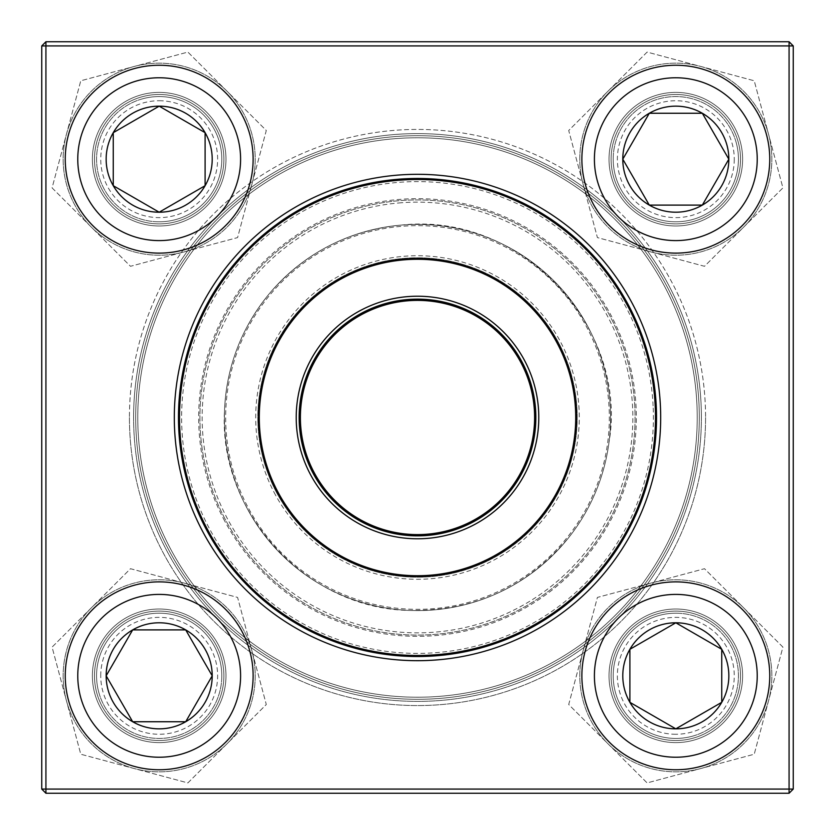 <?xml version="1.0" encoding="UTF-8"?>
<svg xmlns="http://www.w3.org/2000/svg" width="835" height="835" viewBox="0 0 835 835"><rect width="100%" height="100%" fill="white"/><g stroke="black" fill="none" stroke-linecap="round" stroke-linejoin="round"><path stroke-width="0.63" stroke-dasharray="4.17 3.13" d="M789.075 41.75L45.925 41.75L45.925 45.925L789.075 45.925L789.075 789.075L45.925 789.075L45.925 45.925L41.75 45.925L41.75 789.075L45.925 789.075L45.925 793.25L789.075 793.25L793.25 789.075L793.25 45.925L789.075 45.925L789.075 789.075L793.25 789.075L793.25 45.925L789.075 41.75L789.075 45.925L45.925 45.925L793.25 45.925L793.25 789.075L789.075 789.075L789.075 793.25L45.925 793.25L789.075 793.25L789.075 789.075L45.925 789.075L45.925 45.925L45.925 789.075L789.075 789.075L789.075 41.75L45.925 41.75L41.75 45.925L41.75 789.075L45.925 793.25L41.75 789.075L41.75 45.925L45.925 45.925L41.75 45.925L45.925 41.75L789.075 41.75L789.075 45.925L793.25 45.925L789.075 41.75L793.25 45.925M92.382 675.818A66.8 66.8 0 0 1 192.582 617.963A66.8 66.8 0 0 1 192.582 733.662A66.8 66.8 0 0 1 92.382 675.818A66.8 66.8 0 0 0 192.582 733.662A66.8 66.8 0 0 0 192.582 617.963A66.8 66.8 0 0 0 92.382 675.818M92.382 159.182A66.8 66.8 0 0 1 192.582 101.338A66.8 66.8 0 0 1 192.582 217.037A66.8 66.8 0 0 1 92.382 159.182A66.8 66.8 0 0 0 192.582 217.037A66.8 66.8 0 0 0 192.582 101.338A66.8 66.8 0 0 0 92.382 159.182M609.018 159.182A66.8 66.8 0 0 1 709.218 101.338A66.8 66.8 0 0 1 709.218 217.037A66.8 66.8 0 0 1 609.018 159.182A66.8 66.8 0 0 0 709.218 217.037A66.8 66.8 0 0 0 709.218 101.338A66.8 66.8 0 0 0 609.018 159.182M609.018 675.818A66.8 66.8 0 0 1 709.218 617.963A66.8 66.8 0 0 1 709.218 733.662A66.8 66.8 0 0 1 609.018 675.818A66.8 66.8 0 0 0 709.218 733.662A66.8 66.8 0 0 0 709.218 617.963A66.8 66.8 0 0 0 609.018 675.818M129.425 417.5A288.075 288.075 0 0 0 561.538 666.977A288.075 288.075 0 0 0 561.538 168.023A288.075 288.075 0 0 0 129.425 417.5M94.47 675.818A64.712 64.712 0 0 0 191.539 731.857A64.712 64.712 0 0 0 191.539 619.768A64.712 64.712 0 0 0 94.47 675.818A64.712 64.712 0 0 1 191.539 619.768A64.712 64.712 0 0 1 191.539 731.857A64.712 64.712 0 0 1 94.47 675.818M611.105 675.818A64.712 64.712 0 0 0 708.174 731.857A64.712 64.712 0 0 0 708.174 619.768A64.712 64.712 0 0 0 611.105 675.818A64.712 64.712 0 0 1 708.174 619.768A64.712 64.712 0 0 1 708.174 731.857A64.712 64.712 0 0 1 611.105 675.818M611.105 159.182A64.712 64.712 0 0 0 708.174 215.232A64.712 64.712 0 0 0 708.174 103.143A64.712 64.712 0 0 0 611.105 159.182A64.712 64.712 0 0 1 708.174 103.143A64.712 64.712 0 0 1 708.174 215.232A64.712 64.712 0 0 1 611.105 159.182M94.47 159.182A64.712 64.712 0 0 0 191.539 215.232A64.712 64.712 0 0 0 191.539 103.143A64.712 64.712 0 0 0 94.47 159.182A64.712 64.712 0 0 1 191.539 103.143A64.712 64.712 0 0 1 191.539 215.232A64.712 64.712 0 0 1 94.47 159.182M133.6 417.5A283.9 283.9 0 0 1 559.45 171.634A283.9 283.9 0 0 1 559.45 663.366A283.9 283.9 0 0 1 133.6 417.5A283.9 283.9 0 0 0 559.45 663.366A283.9 283.9 0 0 0 559.45 171.634A283.9 283.9 0 0 0 133.6 417.5M660.694 417.5A243.194 243.194 0 0 0 295.903 206.892A243.194 243.194 0 0 0 295.903 628.108A243.194 243.194 0 0 0 660.694 417.5A243.194 243.194 0 0 0 295.903 206.892A243.194 243.194 0 0 0 295.903 628.108A243.194 243.194 0 0 0 660.694 417.5M656.519 417.5A239.019 239.019 0 0 1 417.5 656.519A239.019 239.019 0 0 1 178.481 417.5A239.019 239.019 0 0 1 417.5 178.481A239.019 239.019 0 0 1 656.519 417.5A239.019 239.019 0 0 1 297.991 624.496A239.019 239.019 0 0 1 297.991 210.504A239.019 239.019 0 0 1 656.519 417.5A239.019 239.019 0 0 0 417.5 178.481A239.019 239.019 0 0 0 178.481 417.5A239.019 239.019 0 0 0 417.5 656.519A239.019 239.019 0 0 0 656.519 417.5M221.807 675.818A62.625 62.625 0 0 0 127.87 621.584A62.625 62.625 0 0 0 127.87 730.051A62.625 62.625 0 0 0 221.807 675.818A62.625 62.625 0 0 0 159.182 613.193A62.625 62.625 0 0 0 96.557 675.818A62.625 62.625 0 0 0 159.182 738.443A62.625 62.625 0 0 0 221.807 675.818M100.732 675.818A58.45 58.45 0 0 1 188.407 625.196A58.45 58.45 0 0 1 188.407 726.429A58.45 58.45 0 0 1 100.732 675.818M65.245 675.818A93.938 93.938 0 0 0 159.182 769.755A93.938 93.938 0 0 0 253.12 675.818A93.938 93.938 0 0 1 159.182 769.755A93.938 93.938 0 0 1 65.245 675.818M212.215 675.818A53.033 53.033 0 0 0 132.671 629.893A53.033 53.033 0 0 0 132.671 721.743A53.033 53.033 0 0 0 212.215 675.818M675.818 613.193A62.625 62.625 0 0 0 621.584 707.13A62.625 62.625 0 0 0 730.051 707.13A62.625 62.625 0 0 0 675.818 613.193A62.625 62.625 0 0 0 613.193 675.818A62.625 62.625 0 0 0 675.818 738.443A62.625 62.625 0 0 0 738.443 675.818A62.625 62.625 0 0 0 675.818 613.193M675.818 734.268A58.45 58.45 0 0 1 625.196 646.593A58.45 58.45 0 0 1 726.429 646.593A58.45 58.45 0 0 1 675.818 734.268M675.818 622.785A53.033 53.033 0 0 0 629.893 702.329A53.033 53.033 0 0 0 721.743 702.329A53.033 53.033 0 0 0 675.818 622.785M613.193 159.182A62.625 62.625 0 0 0 707.13 213.416A62.625 62.625 0 0 0 707.13 104.949A62.625 62.625 0 0 0 613.193 159.182A62.625 62.625 0 0 0 675.818 221.807A62.625 62.625 0 0 0 738.443 159.182A62.625 62.625 0 0 0 675.818 96.557A62.625 62.625 0 0 0 613.193 159.182M734.268 159.182A58.45 58.45 0 0 1 646.593 209.804A58.45 58.45 0 0 1 646.593 108.571A58.45 58.45 0 0 1 734.268 159.182M622.785 159.182A53.033 53.033 0 0 0 702.329 205.107A53.033 53.033 0 0 0 702.329 113.257A53.033 53.033 0 0 0 622.785 159.182M159.182 221.807A62.625 62.625 0 0 0 213.416 127.87A62.625 62.625 0 0 0 104.949 127.87A62.625 62.625 0 0 0 159.182 221.807A62.625 62.625 0 0 0 221.807 159.182A62.625 62.625 0 0 0 159.182 96.557A62.625 62.625 0 0 0 96.557 159.182A62.625 62.625 0 0 0 159.182 221.807M159.182 100.732A58.45 58.45 0 0 1 209.804 188.407A58.45 58.45 0 0 1 108.571 188.407A58.45 58.45 0 0 1 159.182 100.732M159.182 212.215A53.033 53.033 0 0 0 205.107 132.671A53.033 53.033 0 0 0 113.257 132.671A53.033 53.033 0 0 0 159.182 212.215M224.552 518.044A217.57 217.57 0 0 1 426.904 200.129A217.57 217.57 0 0 1 601.043 534.327A217.57 217.57 0 0 1 224.552 518.044A217.57 217.57 0 0 1 426.904 200.129A217.57 217.57 0 0 1 601.043 534.327A217.57 217.57 0 0 1 224.552 518.044A217.57 217.57 0 0 1 426.904 200.129A217.57 217.57 0 0 1 601.043 534.327A217.57 217.57 0 0 1 224.552 518.044M246.262 506.73A193.094 193.094 0 0 1 425.85 224.584A193.094 193.094 0 0 1 580.398 521.186A193.094 193.094 0 0 1 246.262 506.73A193.094 193.094 0 0 0 580.398 521.186A193.094 193.094 0 0 0 425.85 224.584A193.094 193.094 0 0 0 246.262 506.73A193.094 193.094 0 0 0 580.398 521.186A193.094 193.094 0 0 0 425.85 224.584A193.094 193.094 0 0 0 246.262 506.73M169.432 546.758A279.725 279.725 0 0 1 429.587 138.036A279.725 279.725 0 0 1 653.481 567.706A279.725 279.725 0 0 1 169.432 546.758M667.416 287.271A281.812 281.812 0 0 1 547.729 667.416A281.812 281.812 0 0 1 167.584 547.729A281.812 281.812 0 0 0 655.235 568.823A281.812 281.812 0 0 0 429.681 135.948A281.812 281.812 0 0 0 167.584 547.729A281.812 281.812 0 0 1 287.271 167.584A281.812 281.812 0 0 1 667.416 287.271M665.568 288.242A279.725 279.725 0 0 0 181.519 267.294A279.725 279.725 0 0 0 405.413 696.964A279.725 279.725 0 0 0 665.568 288.242M206.454 527.47A237.975 237.975 0 0 1 427.791 179.744A237.975 237.975 0 0 1 618.255 545.286A237.975 237.975 0 0 1 206.454 527.47M276.615 490.907A158.859 158.859 0 0 1 424.368 258.787A158.859 158.859 0 0 1 551.517 502.806A158.859 158.859 0 0 1 276.615 490.907M313.647 471.618A117.109 117.109 0 0 1 422.562 300.496A117.109 117.109 0 0 1 516.291 480.386A117.109 117.109 0 0 1 313.647 471.618M275.884 491.293A159.694 159.694 0 0 1 424.399 257.952A159.694 159.694 0 0 1 552.217 503.255A159.694 159.694 0 0 1 275.884 491.293A159.694 159.694 0 0 1 424.399 257.952A159.694 159.694 0 0 1 552.217 503.255A159.694 159.694 0 0 1 275.884 491.293M274.026 492.264A161.781 161.781 0 0 0 553.981 504.371A161.781 161.781 0 0 0 424.493 255.865A161.781 161.781 0 0 0 274.026 492.264M398.733 202.978A215.346 215.346 0 0 1 612.671 508.505A215.346 215.346 0 0 1 241.096 541.017A215.346 215.346 0 0 1 398.733 202.978M696.891 403.754A279.725 279.725 0 0 0 265.895 182.416A279.725 279.725 0 0 0 289.714 666.33A279.725 279.725 0 0 0 696.891 403.754M136.032 431.351A281.812 281.812 0 0 0 431.351 698.968A281.812 281.812 0 0 0 698.968 403.649A281.812 281.812 0 0 1 288.764 668.188A281.812 281.812 0 0 1 264.768 180.663A281.812 281.812 0 0 1 698.968 403.649A281.812 281.812 0 0 0 403.649 136.032A281.812 281.812 0 0 0 136.032 431.351M138.109 431.246A279.725 279.725 0 0 1 545.286 168.67A279.725 279.725 0 0 1 569.105 652.584A279.725 279.725 0 0 1 138.109 431.246M655.183 405.8A237.975 237.975 0 0 0 288.524 217.507A237.975 237.975 0 0 0 308.783 629.193A237.975 237.975 0 0 0 655.183 405.8A237.975 237.975 0 0 0 288.524 217.507A237.975 237.975 0 0 0 308.783 629.193A237.975 237.975 0 0 0 655.183 405.8M653.106 405.904A235.887 235.887 0 0 0 289.661 219.261A235.887 235.887 0 0 0 309.743 627.335A235.887 235.887 0 0 0 653.106 405.904M742.618 675.818A66.8 66.8 0 0 0 642.418 617.963A66.8 66.8 0 0 0 642.418 733.662A66.8 66.8 0 0 0 742.618 675.818A66.8 66.8 0 0 1 642.418 733.662A66.8 66.8 0 0 1 642.418 617.963A66.8 66.8 0 0 1 742.618 675.818M742.618 159.182A66.8 66.8 0 0 0 642.418 101.338A66.8 66.8 0 0 0 642.418 217.037A66.8 66.8 0 0 0 742.618 159.182A66.8 66.8 0 0 1 642.418 217.037A66.8 66.8 0 0 1 642.418 101.338A66.8 66.8 0 0 1 742.618 159.182M225.982 159.182A66.8 66.8 0 0 0 125.782 101.338A66.8 66.8 0 0 0 125.782 217.037A66.8 66.8 0 0 0 225.982 159.182A66.8 66.8 0 0 1 125.782 217.037A66.8 66.8 0 0 1 125.782 101.338A66.8 66.8 0 0 1 225.982 159.182M225.982 675.818A66.8 66.8 0 0 0 125.782 617.963A66.8 66.8 0 0 0 125.782 733.662A66.8 66.8 0 0 0 225.982 675.818A66.8 66.8 0 0 1 125.782 733.662A66.8 66.8 0 0 1 125.782 617.963A66.8 66.8 0 0 1 225.982 675.818M705.575 417.5A288.075 288.075 0 0 1 273.462 666.977A288.075 288.075 0 0 1 273.462 168.023A288.075 288.075 0 0 1 705.575 417.5M740.53 675.818A64.712 64.712 0 0 1 643.461 731.857A64.712 64.712 0 0 1 643.461 619.768A64.712 64.712 0 0 1 740.53 675.818A64.712 64.712 0 0 0 643.461 619.768A64.712 64.712 0 0 0 643.461 731.857A64.712 64.712 0 0 0 740.53 675.818M223.895 675.818A64.712 64.712 0 0 1 126.826 731.857A64.712 64.712 0 0 1 126.826 619.768A64.712 64.712 0 0 1 223.895 675.818A64.712 64.712 0 0 0 126.826 619.768A64.712 64.712 0 0 0 126.826 731.857A64.712 64.712 0 0 0 223.895 675.818M223.895 159.182A64.712 64.712 0 0 1 126.826 215.232A64.712 64.712 0 0 1 126.826 103.143A64.712 64.712 0 0 1 223.895 159.182A64.712 64.712 0 0 0 126.826 103.143A64.712 64.712 0 0 0 126.826 215.232A64.712 64.712 0 0 0 223.895 159.182M740.53 159.182A64.712 64.712 0 0 1 643.461 215.232A64.712 64.712 0 0 1 643.461 103.143A64.712 64.712 0 0 1 740.53 159.182A64.712 64.712 0 0 0 643.461 103.143A64.712 64.712 0 0 0 643.461 215.232A64.712 64.712 0 0 0 740.53 159.182M701.4 417.5A283.9 283.9 0 0 0 275.55 171.634A283.9 283.9 0 0 0 275.55 663.366A283.9 283.9 0 0 0 701.4 417.5A283.9 283.9 0 0 1 275.55 663.366A283.9 283.9 0 0 1 275.55 171.634A283.9 283.9 0 0 1 701.4 417.5M174.306 417.5A243.194 243.194 0 0 1 539.097 206.892A243.194 243.194 0 0 1 539.097 628.108A243.194 243.194 0 0 1 174.306 417.5M45.925 793.25L45.925 789.075L41.75 789.075L45.925 789.075L45.925 793.25L41.75 789.075M45.925 41.75L45.925 45.925L45.925 41.75L41.75 45.925M793.25 789.075L789.075 789.075L789.075 793.25L793.25 789.075L789.075 793.25M738.317 142.441A64.712 64.712 0 0 0 630.06 113.424A64.712 64.712 0 0 0 659.066 221.692A64.712 64.712 0 0 0 738.317 142.441A64.712 64.712 0 0 1 659.066 221.692A64.712 64.712 0 0 1 630.06 113.424A64.712 64.712 0 0 1 738.317 142.441M650.966 251.94A96.025 96.025 0 0 1 607.911 91.286A96.025 96.025 0 0 1 768.565 134.331A96.025 96.025 0 0 1 650.966 251.94L597.411 237.589L568.708 130.49L647.115 52.083L754.224 80.776L782.917 187.885L704.51 266.292L597.411 237.589L568.708 130.49L647.115 52.083L754.224 80.776L782.917 187.885L704.51 266.292L650.966 251.94A96.025 96.025 0 0 1 607.911 91.286A96.025 96.025 0 0 1 768.565 134.331A96.025 96.025 0 0 1 650.966 251.94M736.303 142.973A62.625 62.625 0 0 0 631.531 114.906A62.625 62.625 0 0 0 659.608 219.678A62.625 62.625 0 0 0 736.303 142.973A62.625 62.625 0 0 1 659.608 219.678A62.625 62.625 0 0 1 631.531 114.906A62.625 62.625 0 0 1 736.303 142.973M142.441 96.683A64.712 64.712 0 0 0 113.424 204.94A64.712 64.712 0 0 0 221.692 175.934A64.712 64.712 0 0 0 142.441 96.683A64.712 64.712 0 0 1 221.692 175.934A64.712 64.712 0 0 1 113.424 204.94A64.712 64.712 0 0 1 142.441 96.683M251.94 184.034A96.025 96.025 0 0 1 91.286 227.089A96.025 96.025 0 0 1 134.331 66.435A96.025 96.025 0 0 1 251.94 184.034L237.589 237.589L130.49 266.292L52.083 187.885L80.776 80.776L187.885 52.083L266.292 130.49L237.589 237.589L130.49 266.292L52.083 187.885L80.776 80.776L187.885 52.083L266.292 130.49L251.94 184.034A96.025 96.025 0 0 1 91.286 227.089A96.025 96.025 0 0 1 134.331 66.435A96.025 96.025 0 0 1 251.94 184.034M142.973 98.697A62.625 62.625 0 0 0 114.906 203.469A62.625 62.625 0 0 0 219.678 175.392A62.625 62.625 0 0 0 142.973 98.697A62.625 62.625 0 0 1 219.678 175.392A62.625 62.625 0 0 1 114.906 203.469A62.625 62.625 0 0 1 142.973 98.697M96.683 692.559A64.712 64.712 0 0 0 204.94 721.576A64.712 64.712 0 0 0 175.934 613.308A64.712 64.712 0 0 0 96.683 692.559A64.712 64.712 0 0 1 175.934 613.308A64.712 64.712 0 0 1 204.94 721.576A64.712 64.712 0 0 1 96.683 692.559M184.034 583.06A96.025 96.025 0 0 1 227.089 743.714A96.025 96.025 0 0 1 66.435 700.669A96.025 96.025 0 0 1 184.034 583.06L237.589 597.411L266.292 704.51L187.885 782.917L80.776 754.224L52.083 647.115L130.49 568.708L237.589 597.411L266.292 704.51L187.885 782.917L80.776 754.224L52.083 647.115L130.49 568.708L184.034 583.06A96.025 96.025 0 0 1 227.089 743.714A96.025 96.025 0 0 1 66.435 700.669A96.025 96.025 0 0 1 184.034 583.06M98.697 692.027A62.625 62.625 0 0 0 203.469 720.094A62.625 62.625 0 0 0 175.392 615.322A62.625 62.625 0 0 0 98.697 692.027A62.625 62.625 0 0 1 175.392 615.322A62.625 62.625 0 0 1 203.469 720.094A62.625 62.625 0 0 1 98.697 692.027M692.559 738.317A64.712 64.712 0 0 0 721.576 630.06A64.712 64.712 0 0 0 613.308 659.066A64.712 64.712 0 0 0 692.559 738.317A64.712 64.712 0 0 1 613.308 659.066A64.712 64.712 0 0 1 721.576 630.06A64.712 64.712 0 0 1 692.559 738.317M583.06 650.966A96.025 96.025 0 0 1 743.714 607.911A96.025 96.025 0 0 1 700.669 768.565A96.025 96.025 0 0 1 583.06 650.966L597.411 597.411L704.51 568.708L782.917 647.115L754.224 754.224L647.115 782.917L568.708 704.51L597.411 597.411L704.51 568.708L782.917 647.115L754.224 754.224L647.115 782.917L568.708 704.51L583.06 650.966A96.025 96.025 0 0 1 743.714 607.911A96.025 96.025 0 0 1 700.669 768.565A96.025 96.025 0 0 1 583.06 650.966M692.027 736.303A62.625 62.625 0 0 0 720.094 631.531A62.625 62.625 0 0 0 615.322 659.608A62.625 62.625 0 0 0 692.027 736.303A62.625 62.625 0 0 1 615.322 659.608A62.625 62.625 0 0 1 720.094 631.531A62.625 62.625 0 0 1 692.027 736.303M77.77 675.818A81.412 81.412 0 0 1 199.889 605.312A81.412 81.412 0 0 1 199.889 746.323A81.412 81.412 0 0 1 77.77 675.818M675.818 757.23A81.412 81.412 0 0 1 605.312 635.111A81.412 81.412 0 0 1 746.323 635.111A81.412 81.412 0 0 1 675.818 757.23M757.23 159.182A81.412 81.412 0 0 1 635.111 229.688A81.412 81.412 0 0 1 635.111 88.677A81.412 81.412 0 0 1 757.23 159.182M159.182 77.77A81.412 81.412 0 0 1 229.688 199.889A81.412 81.412 0 0 1 88.677 199.889A81.412 81.412 0 0 1 159.182 77.77M223.436 518.618A218.822 218.822 0 0 0 602.098 535.005A218.822 218.822 0 0 0 426.956 198.876A218.822 218.822 0 0 0 223.436 518.618M247.369 506.146A191.841 191.841 0 0 1 425.787 225.836A191.841 191.841 0 0 1 579.333 520.508A191.841 191.841 0 0 1 247.369 506.146M400.675 225.137C522.7 211.286 629.131 329.261 608.892 443.041C604.081 477.881 590.856 509.173 569.24 536.915C527.929 586.828 474.875 611.345 410.089 610.448C306.873 609.143 217.935 513.097 224.552 410.089C226.629 366.2 241.639 327.289 269.58 293.377C304.243 253.287 347.945 230.533 400.675 225.137"/><path stroke-width="1.25" d="M45.925 41.75L789.075 41.75L793.25 45.925L793.25 789.075L789.075 789.075L789.075 45.925L45.925 45.925L45.925 789.075L789.075 789.075L789.075 793.25L45.925 793.25L45.925 789.075L41.75 789.075L41.75 45.925L45.925 41.75L45.925 45.925L41.75 45.925M174.306 417.5A243.194 243.194 0 0 1 539.097 206.892A243.194 243.194 0 0 1 539.097 628.108A243.194 243.194 0 0 1 174.306 417.5M178.481 417.5A239.019 239.019 0 0 0 537.009 624.496A239.019 239.019 0 0 0 537.009 210.504A239.019 239.019 0 0 0 178.481 417.5M789.075 793.25L793.25 789.075M789.075 41.75L789.075 45.925L793.25 45.925M41.75 789.075L45.925 793.25M106.16 675.818A53.033 53.033 0 0 1 185.704 629.893A53.033 53.033 0 0 1 185.704 721.743A53.033 53.033 0 0 1 106.16 675.818L132.671 629.893L185.704 629.893L212.215 675.818L185.704 721.743L132.671 721.743L106.16 675.818L132.671 721.743L185.704 721.743L212.215 675.818L185.704 629.893L132.671 629.893L106.16 675.818M253.12 675.818A93.938 93.938 0 0 0 159.182 581.88A93.938 93.938 0 0 0 65.245 675.818A93.938 93.938 0 0 1 159.182 581.88A93.938 93.938 0 0 1 253.12 675.818A93.938 93.938 0 0 1 112.214 757.168A93.938 93.938 0 0 1 112.214 594.468A93.938 93.938 0 0 1 253.12 675.818A93.938 93.938 0 0 1 112.214 757.168A93.938 93.938 0 0 1 112.214 594.468A93.938 93.938 0 0 1 253.12 675.818M675.818 728.84A53.033 53.033 0 0 1 629.893 649.296A53.033 53.033 0 0 1 721.743 649.296A53.033 53.033 0 0 1 675.818 728.84L629.893 702.329L629.893 649.296L675.818 622.785L721.743 649.296L721.743 702.329L675.818 728.84L721.743 702.329L721.743 649.296L675.818 622.785L629.893 649.296L629.893 702.329L675.818 728.84M675.818 581.88A93.938 93.938 0 0 0 581.88 675.818A93.938 93.938 0 0 0 675.818 769.755A93.938 93.938 0 0 0 769.755 675.818A93.938 93.938 0 0 0 675.818 581.88A93.938 93.938 0 0 1 757.168 722.786A93.938 93.938 0 0 1 594.468 722.786A93.938 93.938 0 0 1 675.818 581.88A93.938 93.938 0 0 1 757.168 722.786A93.938 93.938 0 0 1 594.468 722.786A93.938 93.938 0 0 1 675.818 581.88A93.938 93.938 0 0 0 581.88 675.818A93.938 93.938 0 0 0 675.818 769.755A93.938 93.938 0 0 0 769.755 675.818A93.938 93.938 0 0 0 675.818 581.88M728.84 159.182A53.033 53.033 0 0 1 649.296 205.107A53.033 53.033 0 0 1 649.296 113.257A53.033 53.033 0 0 1 728.84 159.182L702.329 205.107L649.296 205.107L622.785 159.182L649.296 113.257L702.329 113.257L728.84 159.182L702.329 113.257L649.296 113.257L622.785 159.182L649.296 205.107L702.329 205.107L728.84 159.182M581.88 159.182A93.938 93.938 0 0 0 675.818 253.12A93.938 93.938 0 0 0 769.755 159.182A93.938 93.938 0 0 0 675.818 65.245A93.938 93.938 0 0 0 581.88 159.182A93.938 93.938 0 0 1 722.786 77.832A93.938 93.938 0 0 1 722.786 240.532A93.938 93.938 0 0 1 581.88 159.182A93.938 93.938 0 0 1 722.786 77.832A93.938 93.938 0 0 1 722.786 240.532A93.938 93.938 0 0 1 581.88 159.182A93.938 93.938 0 0 0 675.818 253.12A93.938 93.938 0 0 0 769.755 159.182A93.938 93.938 0 0 0 675.818 65.245A93.938 93.938 0 0 0 581.88 159.182M159.182 106.16A53.033 53.033 0 0 1 205.107 185.704A53.033 53.033 0 0 1 113.257 185.704A53.033 53.033 0 0 1 159.182 106.16L205.107 132.671L205.107 185.704L159.182 212.215L113.257 185.704L113.257 132.671L159.182 106.16L113.257 132.671L113.257 185.704L159.182 212.215L205.107 185.704L205.107 132.671L159.182 106.16M159.182 253.12A93.938 93.938 0 0 0 253.12 159.182A93.938 93.938 0 0 0 159.182 65.245A93.938 93.938 0 0 0 65.245 159.182A93.938 93.938 0 0 0 159.182 253.12A93.938 93.938 0 0 1 77.832 112.214A93.938 93.938 0 0 1 240.532 112.214A93.938 93.938 0 0 1 159.182 253.12A93.938 93.938 0 0 1 77.832 112.214A93.938 93.938 0 0 1 240.532 112.214A93.938 93.938 0 0 1 159.182 253.12A93.938 93.938 0 0 0 253.12 159.182A93.938 93.938 0 0 0 159.182 65.245A93.938 93.938 0 0 0 65.245 159.182A93.938 93.938 0 0 0 159.182 253.12M206.454 527.47A237.975 237.975 0 0 1 427.791 179.744A237.975 237.975 0 0 1 618.255 545.286A237.975 237.975 0 0 1 206.454 527.47M309.942 473.549A121.284 121.284 0 0 1 422.74 296.331A121.284 121.284 0 0 1 519.819 482.63A121.284 121.284 0 0 1 309.942 473.549M312.53 472.192A118.361 118.361 0 0 1 422.614 299.254A118.361 118.361 0 0 1 517.345 481.054A118.361 118.361 0 0 1 312.53 472.192M313.647 471.618A117.109 117.109 0 0 1 422.562 300.496A117.109 117.109 0 0 1 516.291 480.386A117.109 117.109 0 0 1 313.647 471.618M276.615 490.907A158.859 158.859 0 0 1 344.093 276.615A158.859 158.859 0 0 1 558.385 344.093A158.859 158.859 0 0 1 490.907 558.385A158.859 158.859 0 0 1 276.615 490.907A158.859 158.859 0 0 1 344.093 276.615A158.859 158.859 0 0 1 558.385 344.093A158.859 158.859 0 0 1 490.907 558.385A158.859 158.859 0 0 1 276.615 490.907M240.595 675.818A81.412 81.412 0 0 0 118.476 605.312A81.412 81.412 0 0 0 118.476 746.323A81.412 81.412 0 0 0 240.595 675.818M675.818 594.405A81.412 81.412 0 0 0 605.312 716.524A81.412 81.412 0 0 0 746.323 716.524A81.412 81.412 0 0 0 675.818 594.405M594.405 159.182A81.412 81.412 0 0 0 716.524 229.688A81.412 81.412 0 0 0 716.524 88.677A81.412 81.412 0 0 0 594.405 159.182M159.182 240.595A81.412 81.412 0 0 0 229.688 118.476A81.412 81.412 0 0 0 88.677 118.476A81.412 81.412 0 0 0 159.182 240.595M557.822 344.385A158.232 158.232 0 0 0 344.385 277.178A158.232 158.232 0 0 0 277.178 490.615A158.232 158.232 0 0 0 490.615 557.822A158.232 158.232 0 0 0 557.822 344.385"/></g></svg>
